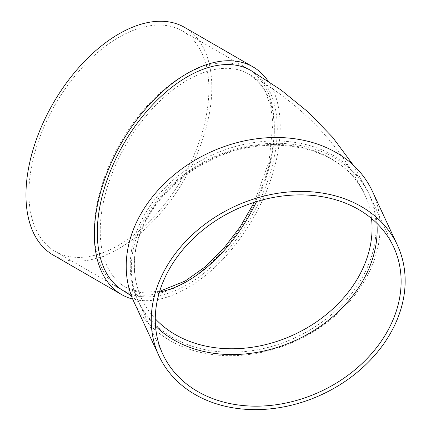 <?xml version="1.0" encoding="UTF-8"?>
<svg xmlns="http://www.w3.org/2000/svg" width="431" height="431" viewBox="0 0 431 431"><rect width="100%" height="100%" fill="white"/><g stroke="black" fill="none" stroke-linecap="round" stroke-linejoin="round"><path stroke-width="0.32" stroke-dasharray="2.15 1.62" d="M155.516 326.1A127.269 100.375 -24.9 0 1 138.804 302.492A127.269 100.375 -24.9 0 1 131.315 267.931A127.269 100.375 -24.9 0 1 232.788 149.918A127.269 100.375 -24.9 0 1 369.685 195.34A127.269 100.375 -24.9 0 1 376.926 223.344M372.384 191.262A131.433 103.655 -24.9 0 1 296.803 340.619A131.433 103.655 -24.9 0 1 133.949 301.921M130.237 265.609A127.269 100.375 155.1 0 0 137.726 300.17A127.269 100.375 155.1 0 0 295.418 337.635A127.269 100.375 155.1 0 0 368.607 193.018A127.269 100.375 155.1 0 0 231.711 147.596A127.269 100.375 155.1 0 0 130.237 265.609M123.654 290.93A127.269 73.48 120 0 0 250.923 217.456A127.269 73.48 120 0 0 250.923 70.501M268.109 81.076A131.433 75.883 -60 0 1 187.286 288.027A131.433 75.883 -60 0 1 132.694 299.082M184.344 282.93A127.269 73.48 -60 0 1 120.712 289.233A127.269 73.48 -60 0 1 120.707 142.278A127.269 73.48 -60 0 1 247.976 68.798A127.269 73.48 -60 0 1 267.484 170.778A127.269 73.48 -60 0 1 184.344 282.93M184.608 27.406A131.433 75.883 -60 0 1 204.757 132.721A131.433 75.883 -60 0 1 118.897 248.542A131.433 75.883 -60 0 1 53.18 255.05M118.897 245.142A127.269 73.48 -60 0 1 55.26 251.445A127.269 73.48 -60 0 1 55.26 104.491A127.269 73.48 -60 0 1 182.528 31.01A127.269 73.48 -60 0 1 202.037 132.99A127.269 73.48 -60 0 1 118.897 245.142M371.5 218.436A123.099 97.088 155.1 0 0 364.825 194.769A123.099 97.088 155.1 0 0 232.411 150.834A123.099 97.088 155.1 0 0 134.256 264.99A123.099 97.088 155.1 0 0 141.503 298.414A123.099 97.088 155.1 0 0 155.273 318.789M159.454 292.019A123.099 71.072 -60 0 1 125.739 287.326A123.099 71.072 -60 0 1 125.739 145.177A123.099 71.072 -60 0 1 248.838 74.105A123.099 71.072 -60 0 1 256.558 201.589M159.675 291.302L141.271 292.39L125.739 287.326L135.808 293.974C140.49 297.934 142.704 299.992 142.445 300.159L141.503 298.414C136.789 288.22 134.424 277.284 134.402 265.609C133.755 226.361 164.233 182.992 208.308 161.426C268.368 129.656 344.66 146.567 364.825 194.769C339.623 143.668 300.962 103.445 248.838 74.105L258.341 81.809L265.722 92.746L270.684 106.672L272.974 123.169L269.063 161.447L254.268 202.306M131.45 295.925L139.068 302.594L137.726 300.17M353.258 165.095L368.607 193.018M55.26 251.445L120.712 289.233M182.528 31.01L247.976 68.798M138.804 302.492L162.762 354.11M369.685 195.34L393.638 246.958"/><path stroke-width="0.65" d="M376.926 223.344A127.269 100.375 -24.9 0 1 296.496 339.962A127.269 100.375 -24.9 0 1 155.516 326.1M158.98 355.861L133.949 301.921A131.433 103.655 -24.9 0 1 126.213 266.234A131.433 103.655 -24.9 0 1 231.005 144.353A131.433 103.655 -24.9 0 1 372.384 191.262L397.42 245.201A131.433 103.655 -24.9 0 1 321.838 394.559A131.433 103.655 -24.9 0 1 158.98 355.861A131.433 103.655 -24.9 0 1 151.249 320.174A131.433 103.655 -24.9 0 1 256.041 198.292A131.433 103.655 -24.9 0 1 397.42 245.201M353.258 165.095L332.613 137.268L308.37 112.211L281.007 89.966L250.923 70.501A127.269 73.48 120 0 0 152.849 104.593A127.269 73.48 120 0 0 97.298 232.67A127.269 73.48 120 0 0 123.654 290.93L131.45 295.925M132.694 299.082A131.433 75.883 -60 0 1 121.574 294.54A131.433 75.883 -60 0 1 121.569 142.774A131.433 75.883 -60 0 1 253.002 66.891A131.433 75.883 -60 0 1 268.109 81.076M121.574 294.54L53.18 255.05A131.433 75.883 -60 0 1 53.18 103.289A131.433 75.883 -60 0 1 184.608 27.406L253.002 66.891M155.268 319.549A127.269 100.375 -24.9 0 1 256.741 201.536A127.269 100.375 -24.9 0 1 393.638 246.958A127.269 100.375 -24.9 0 1 320.454 391.574A127.269 100.375 -24.9 0 1 162.762 354.11A127.269 100.375 -24.9 0 1 155.268 319.549M155.273 318.789A123.099 97.088 155.1 0 0 253.164 347.106A123.099 97.088 155.1 0 0 371.5 218.436M256.558 201.589A123.099 71.072 -60 0 1 187.286 281.227A123.099 71.072 -60 0 1 159.454 292.019M159.675 291.302L185.206 281.023L204.806 267.128L223.5 248.709L240.288 226.717L254.268 202.306"/></g></svg>
